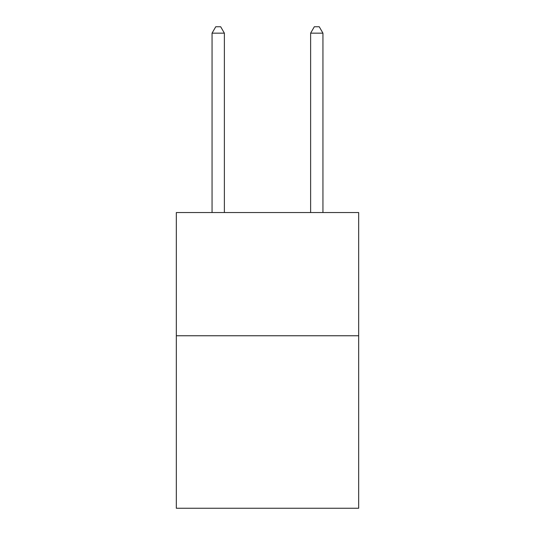 <?xml version="1.0" encoding="UTF-8"?>
<svg xmlns="http://www.w3.org/2000/svg" width="535" height="535" viewBox="0 0 535 535"><rect width="100%" height="100%" fill="white"/><g stroke="black" fill="none" stroke-linecap="round" stroke-linejoin="round"><path stroke-width="0.8" d="M358.677 335.759L358.677 508.25L176.323 508.25L176.323 212.549L358.677 212.549L358.677 335.759L176.323 335.759M224.379 212.549L224.379 33.157L212.054 33.157L212.054 212.549M212.054 33.157L215.752 26.75L220.681 26.75L224.379 33.157M322.946 212.549L322.946 33.157L310.621 33.157L310.621 212.549M310.621 33.157L314.319 26.75L319.248 26.75L322.946 33.157"/></g></svg>

